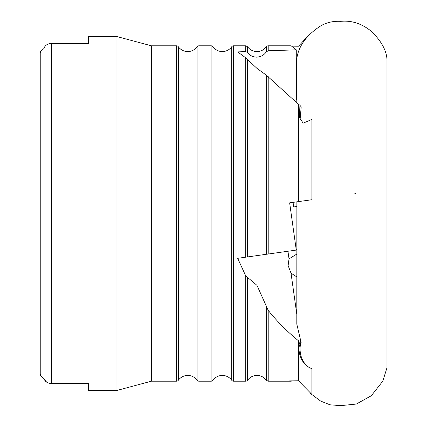 <?xml version="1.0" encoding="UTF-8"?>
<svg xmlns="http://www.w3.org/2000/svg" width="427" height="427" viewBox="0 0 427 427"><rect width="100%" height="100%" fill="white"/><g stroke="black" fill="none" stroke-linecap="round" stroke-linejoin="round"><path stroke-width="0.64" d="M296.872 201.832L296.802 324.104L301.206 342.86L299.93 344.445C297.48 348.085 299.434 364.343 311.897 368.672C306.442 366.836 302.663 362.117 300.576 354.517C299.722 349.174 299.935 345.288 301.206 342.86M197.098 380.238L197.098 46.762A2.306 2.306 0 0 1 198.971 45.801L198.971 381.199A2.306 2.306 0 0 1 197.098 380.238A11.54 11.54 0 0 0 178.353 380.238A2.306 2.306 0 0 1 176.479 381.199L176.479 45.801A2.306 2.306 0 0 1 178.353 46.762L178.353 380.238M197.098 46.762A11.54 11.54 0 0 1 178.353 46.762M231.717 380.238L231.717 46.762A2.306 2.306 0 0 1 233.59 45.801L233.59 381.199A2.306 2.306 0 0 1 231.717 380.238A11.54 11.54 0 0 0 212.972 380.238A2.306 2.306 0 0 1 211.098 381.199L211.098 45.801A2.306 2.306 0 0 1 212.972 46.762L212.972 380.238M231.717 46.762A11.54 11.54 0 0 1 212.972 46.762M247.591 59.566L247.591 256.921L266.331 254.289L266.331 75.179L256.963 68.379L245.712 57.826L237.679 51.897L245.712 51.587L245.712 45.801L233.59 45.801M266.331 46.762A11.54 11.54 0 0 1 247.591 46.762L247.591 52.516C249.944 55.643 253.067 57.186 256.963 57.138C260.902 56.866 264.025 55.094 266.331 51.827L266.331 46.762A2.306 2.306 0 0 1 268.209 45.801L291.134 45.801L296.274 49.836L268.209 50.77L266.331 51.827M247.591 277.577L247.591 380.238A2.306 2.306 0 0 1 245.712 381.199L245.712 275.863L256.963 285.348L268.209 310.37L268.209 381.199L291.134 381.199L292.692 380.836M300.032 120.2L301.206 106.867L299.93 105.282L299.402 117.542L303.149 123.157L311.897 119.443L311.897 199.724L298.5 201.603L298.5 104.305L266.331 75.179M311.897 368.672L311.897 394.431L298.5 380.777L298.5 340.783C287.392 331.779 277.294 321.643 268.209 310.37M296.802 254.049L289.02 258.89L288.124 265.589L291.027 273.163L296.802 276.909M296.808 58.536A34.619 34.283 90 0 0 296.274 59.636M296.802 59.892A34.619 34.283 90 0 0 296.274 61.12M176.479 45.801L151.404 45.801L151.404 381.199L176.479 381.199M151.404 45.801L116.955 36.567L116.955 390.433L151.404 381.199M88.49 383.59L88.49 390.433L88.49 383.59L51.566 383.59C47.488 383.259 44.99 381.647 44.072 378.749L46.596 382.117M88.49 390.433L116.955 390.433M44.034 48.427L40.8 51.256L40.026 52.873L40.026 374.127L40.026 52.873L40.8 51.256L40.8 375.744L40.026 374.127L40.8 375.744L44.072 378.749L44.072 48.251C44.974 45.363 47.472 43.746 51.566 43.41L88.49 43.41L88.49 36.567L116.955 36.567M198.971 381.199L211.098 381.199M198.971 45.801L211.098 45.801M292.692 46.164L298.5 46.223L309.879 33.952M233.59 381.199L245.712 381.199M245.712 275.863L237.679 258.314L245.712 257.187L245.712 57.826M299.93 105.282L298.5 104.305M296.802 206.503L293.707 206.94L293.066 202.366M299.93 344.445L298.5 340.783M298.5 380.777L289.639 380.863L291.134 381.199M247.591 52.516L245.712 51.587M296.274 87.407A34.619 34.283 90 0 0 296.802 88.629M298.5 201.603L289.639 202.852L296.274 250.078L245.712 257.187M51.539 43.41L48.897 43.794M48.811 43.821L46.623 44.862M88.49 36.567L88.49 43.41M296.274 49.836L296.274 95.995A19.231 19.044 90 0 0 296.802 100.478M296.274 88.885A34.619 34.283 90 0 0 296.802 89.974M296.274 250.078L296.802 250.008M354.8 193.693L355.429 193.602M268.209 381.199L266.331 380.238L266.331 306.607M51.566 43.41L51.566 383.59M300.875 343.233L300.528 340.751M268.209 45.801L268.209 50.77M268.209 76.609L268.209 254.028M296.802 314.267L291.027 273.163M289.02 258.89L287.947 251.252M296.802 102.704L296.802 58.563C298.606 45.951 306.549 35.073 320.64 25.935C326.516 22.487 333.193 20.955 340.671 21.35C351.501 20.25 361.722 23.554 371.325 31.272C381.14 40.816 386.36 50.135 386.974 59.236L386.974 367.764L382.816 381.108L371.325 395.728L356.305 404.059L340.671 405.65L329.975 404.796L320.64 401.065L309.879 393.048M266.331 380.238C263.982 377.132 260.86 375.53 256.963 375.429C253.062 375.53 249.939 377.132 247.591 380.238M247.591 46.762L245.712 45.801"/></g></svg>
